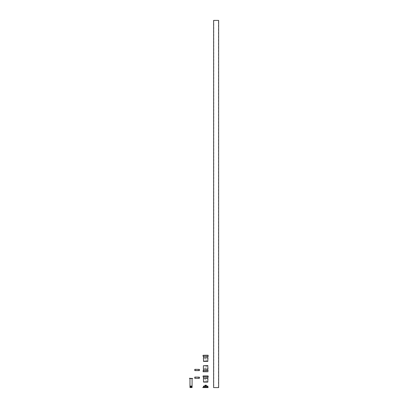 <?xml version="1.0" encoding="UTF-8"?>
<svg xmlns="http://www.w3.org/2000/svg" width="408" height="408" viewBox="0 0 408 408"><rect width="100%" height="100%" fill="white"/><g stroke="black" fill="none" stroke-linecap="round" stroke-linejoin="round"><path stroke-width="0.31" stroke-dasharray="2.04 1.53" d="M213.833 387.6L218.438 387.6L213.833 387.6L213.833 20.4L218.438 20.4L213.833 20.4M218.438 387.6L218.438 20.4M213.624 387.6L218.647 387.6M213.624 20.4L218.647 20.4M205.989 385.234L205.362 385.234L205.989 385.234L205.989 387.33L205.362 387.33L205.989 387.33M205.362 385.234L205.362 387.33M204.944 386.075L204.944 387.121L206.407 387.121L204.944 387.121M206.407 386.075L206.407 387.121M203.811 387.121L207.534 387.121L203.811 387.121L203.811 386.075L207.534 386.075L203.811 386.075M207.534 387.121L207.534 386.075M203.393 387.121L207.953 387.121L203.393 387.121M208.08 387.121L203.266 387.121M203.266 387.33L208.08 387.33L203.266 387.33M207.743 386.075L203.602 386.075M206.3 385.234L205.046 385.234M202.22 387.58L208.08 387.58L202.22 387.6M205.673 387.33L206.091 387.33L205.673 387.33M208.08 387.6L203.419 387.6M205.673 387.6L206.091 387.6L205.673 387.6M206.259 356.046L206.259 361.381L205.086 361.381L206.198 361.32L205.153 361.32L205.153 356.113L206.198 356.113L205.086 356.046L206.259 356.046L205.086 356.046M203.056 355.276L208.106 355.276L203.123 355.21M203.225 355.21L207.84 355.276L203.291 355.276L203.291 356.046L207.84 356.046L203.291 356.046M203.582 357.826L207.764 357.826L203.582 357.826M203.582 356.363L207.764 356.363L203.582 356.363M203.602 361.381L207.743 361.381M205.086 361.381L206.259 361.381M207.851 357.826L203.5 357.826M208.054 356.046L208.049 355.21L208.054 356.046M203.164 356.363L208.187 356.363M206.259 370.903L206.259 365.568L205.086 365.568L206.198 365.629L205.153 365.629L205.153 370.841L206.198 370.841L205.086 370.903L206.259 370.903L205.086 370.903M203.225 371.739L207.901 371.739L203.225 371.739L207.84 371.678L203.291 371.678L203.291 370.903L207.84 370.903L203.291 370.903M207.764 370.591L203.582 370.591L207.764 370.591M203.5 369.123L207.851 369.123M207.743 365.568L203.602 365.568M203.582 369.123L207.764 369.123M205.086 365.568L206.259 365.568M208.054 370.903L208.049 371.739L208.054 370.903M207.901 371.739L203.056 371.678M206.259 376.762L206.259 382.097L205.086 382.097L206.198 382.036L205.153 382.036L205.153 376.824L206.198 376.824L205.086 376.762L206.259 376.762L205.086 376.762M203.291 376.762L207.84 376.762L203.291 376.762L203.291 375.987L207.901 375.926L203.123 375.926M203.056 375.987L208.049 375.926L208.289 376.824M203.582 378.542L207.764 378.542L203.582 378.542M203.582 377.074L207.764 377.074L203.582 377.074M203.602 382.097L207.743 382.097M205.086 382.097L206.259 382.097M207.851 378.542L203.5 378.542M208.054 376.762L207.84 375.987L208.054 376.762M203.164 377.074L208.187 377.074M208.07 376.762L208.106 375.987M195.151 377.074L194.856 377.074M198.854 377.14L198.834 378.267L199.186 378.267L199.186 377.14L198.854 377.14L198.854 378.267L198.854 377.14L199.186 377.14L199.186 378.267L195.151 378.333L198.88 378.333L198.834 377.14L195.213 377.14L195.213 378.267L198.834 378.267L195.151 378.333L199.328 378.333L199.39 377.14L199.39 378.267L194.794 378.267M198.88 378.333L199.211 378.333M195.151 369.332L194.856 369.332M199.211 369.332L199.364 370.525L199.364 369.398L199.364 370.525L199.328 369.332L198.834 369.398L198.834 370.525L199.186 370.525L199.186 369.398L198.854 369.398L198.854 370.525L198.854 369.398L199.186 369.398L199.186 370.525L198.854 370.525L199.211 370.591L198.834 370.525L198.834 369.398L195.213 369.398L195.213 370.525L198.834 370.525L195.151 370.591L198.88 370.591L195.151 370.591M189.353 378.496L192.704 378.496M189.353 378.287L189.98 378.287L190.046 387.6L192.076 387.539L192.076 378.287L192.704 378.287M192.076 378.496L189.98 378.496M190.036 387.549L192.02 387.549L192.02 378.655L190.036 378.655L190.036 387.549L192.02 387.549L192.02 378.655L190.036 378.655L190.036 387.549L192.02 387.549L192.02 378.655L190.036 378.655L190.036 387.549L192.02 387.549L192.02 378.655L190.036 378.655L190.036 387.549M203.393 386.284L207.953 386.284M204.944 385.341L206.407 385.341M207.953 361.172L203.393 361.172M203.393 357.933L207.953 357.933M208.106 355.276L208.106 356.113M208.289 356.255L203.056 356.255M203.056 370.694L208.289 370.694M207.953 369.021L203.393 369.021M203.393 365.777L207.953 365.777M207.953 381.888L203.393 381.888M203.393 378.644L207.953 378.644M208.289 376.972L203.056 376.972M194.794 377.14L199.328 377.074L199.252 378.333M194.794 369.398L199.39 369.398L199.39 370.525L194.794 370.525M189.98 378.604L192.076 378.604M205.255 387.33L205.255 387.6M206.091 387.33L206.091 387.6"/><path stroke-width="0.61" d="M218.647 387.6L213.624 387.6L213.624 20.4L218.647 20.4L218.647 387.6M206.407 386.075L206.3 385.234L205.046 385.234L204.944 386.075M203.056 387.58L208.08 387.58L208.08 387.121L203.266 387.121L208.08 387.33L203.266 387.58M207.953 387.121L207.743 386.075L203.602 386.075L203.393 387.121M203.419 387.6L203.056 387.6M203.056 355.276L208.049 355.21L203.056 355.276L203.056 356.255L208.289 356.255L203.056 356.255M203.5 357.826L207.953 357.933L203.5 357.826M203.393 357.933L203.602 361.381L207.743 361.381L207.953 357.933M207.764 357.826L207.764 356.363M203.582 357.826L203.582 356.363M203.164 370.591L208.187 370.591L207.764 370.591L207.764 369.123L203.582 369.123L203.123 371.739L208.049 371.739L203.123 371.739M203.056 371.678L207.901 371.739M208.187 370.591L203.056 370.694M203.5 369.123L207.953 369.021L203.5 369.123M207.953 365.777L203.393 365.777L207.743 365.568L207.953 369.021M203.393 365.777L203.393 369.021M207.764 370.591L203.582 370.591M203.056 375.987L203.164 377.074L208.187 377.074L208.106 375.987L203.056 375.987L208.049 375.926L203.225 375.926M203.5 378.542L207.953 378.644L203.5 378.542M203.393 378.644L203.602 382.097L207.743 382.097L207.953 378.644M207.764 378.542L207.764 377.074M203.582 378.542L203.582 377.074M208.111 375.987L208.07 376.762M198.854 377.14L194.856 377.074L199.379 377.14L199.39 378.267L199.379 377.14L199.39 378.267L195.151 378.333M199.211 378.333L198.88 378.333M199.252 378.333L194.856 378.333M199.39 369.398L194.856 369.332L199.379 369.398L199.39 370.525L199.379 369.398L199.39 370.525L194.794 370.525L199.328 370.591L194.856 370.591M191.709 386.656A0.678 0.678 0 0 0 191.026 385.978A0.678 0.678 0 0 0 190.347 386.656A0.678 0.678 0 0 0 191.026 387.34A0.678 0.678 0 0 0 191.709 386.656M191.5 386.656A0.469 0.469 0 0 0 191.026 386.187A0.469 0.469 0 0 0 190.556 386.656A0.469 0.469 0 0 0 191.026 387.131A0.469 0.469 0 0 0 191.5 386.656M192.704 378.496L189.353 378.287L192.704 378.496M189.98 378.604L189.98 387.539L192.076 387.539L192.076 378.604L189.98 378.496M206.407 385.341L204.944 385.341M207.953 386.284L203.393 386.284M203.393 361.172L207.953 361.172M203.056 376.972L208.289 376.972M203.393 381.888L207.953 381.888M208.111 356.087L208.111 355.276M194.794 377.14L194.794 378.267M194.794 369.398L194.794 370.525"/></g></svg>
